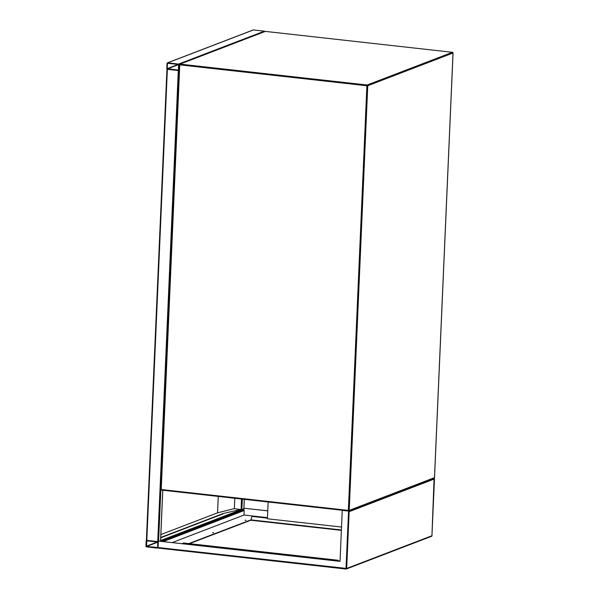 <?xml version="1.0" encoding="UTF-8"?>
<svg xmlns="http://www.w3.org/2000/svg" width="599" height="599" viewBox="0 0 599 599"><rect width="100%" height="100%" fill="white"/><g stroke="black" fill="none" stroke-linecap="round" stroke-linejoin="round"><path stroke-width="0.9" d="M267.416 518.779L268.142 501.992L267.416 518.779L341.527 527.053L267.416 518.779M167.383 62.888A0.659 0.599 -111 0 0 167.009 63.427L166.784 68.593A0.659 0.599 -111 0 0 167.368 69.304L178.3 70.525A0.659 0.599 -111 0 0 178.936 69.948L179.161 64.789A0.659 0.599 -111 0 0 178.584 64.071L167.645 62.85A0.659 0.599 -111 0 0 167.383 62.888L253.145 29.98A0.659 0.599 69 0 1 253.407 29.95L264.339 31.17A0.659 0.599 69 0 1 264.833 31.515M167.166 68.638L178.42 70.113L178.569 64.475L167.533 63.269L167.166 68.638L178.135 64.43M178.607 70.48L179.116 70.33M160.547 540.792L159.768 541.174M158.346 541.668L146.388 540.305L167.001 69.229M167.001 69.147L179.108 70.517M145.939 546.168A0.659 0.599 -111 0 0 146.515 546.887L157.447 548.107A0.659 0.599 -111 0 0 158.084 547.531L158.308 542.365A0.659 0.599 -111 0 0 157.732 541.653L146.8 540.433A0.659 0.599 -111 0 0 146.163 541.009L145.939 546.168M146.777 540.837L146.53 546.483L157.709 547.486L157.717 542.058L146.777 540.837M243.853 508.828L241.891 509.667L239.705 509.539M223.15 513.53L239.697 509.719L223.15 513.53L160.742 537.475M160.727 537.797L223.135 513.852M160.869 534.563L217.557 512.819L234.351 508.626L234.801 498.263M234.351 508.626L239.712 509.397M217.557 512.819L218.268 496.421M245.066 520.246L246.107 520.321L245.066 520.246M212.6 532.698L213.641 532.781L212.6 532.698M267.76 510.812L244.003 508.222L267.76 510.872M340.03 561.3L158.368 541.077L340.03 561.36L342.254 510.378L348.326 511.052L349.15 511.673L434.417 478.96L434.088 478.152L431.939 535.753L346.671 568.466L349.15 511.673M434.477 477.583L453.016 53.011L367.749 85.724L349.21 510.385L434.477 477.665A0.659 0.599 69 0 1 434.103 478.212L348.835 510.925A0.659 0.599 -111 0 1 348.573 510.962L345.99 569.05A0.659 0.659 0 0 0 346.304 569.013A0.659 0.599 -111 0 1 346.035 569.043L158.757 548.145L158.084 547.531L158.368 541.077M162.973 541.526L243.905 510.475L244.003 508.222M251.281 520.052L189.434 543.66M163.28 541.563L244.205 510.513L244.01 515.028L172.242 542.567M188.79 543.585L251.303 519.73M244.01 515.028L267.461 517.648M251.243 520.164L250.794 520.119M341.378 530.355L251.161 520.276L251.378 517.97A1.64 1.505 69 0 1 252.965 516.533L267.439 518.142M252.965 516.533L253.092 516.48A1.64 1.505 -111 0 0 252.374 516.593M253.092 516.48L267.446 518.083M338.869 561.173A1.64 1.505 -111 0 0 337.581 560.2L183.871 543.038A1.64 1.505 -111 0 0 183.152 543.143M182.433 543.697A1.64 1.505 69 0 1 183.751 543.083M337.462 560.252A1.64 1.505 69 0 1 338.72 561.151M337.581 560.2L183.871 543.038M348.483 510.947L161.401 490.072L161.228 489.51L348.356 510.408L366.895 85.754L179.767 64.857L161.228 489.51L160.817 489.39L179.408 64.774M453.016 52.922L453.016 53.011A0.659 0.599 69 0 0 452.44 52.3L265.357 31.395A0.659 0.659 0 0 0 265.05 31.433A0.659 0.599 69 0 1 265.312 31.403L180.044 64.115L367.172 85.013L452.44 52.3L265.394 31.41M367.749 85.724A0.659 0.599 -111 0 0 367.172 85.013L366.895 85.754L367.749 85.724M434.103 478.212A0.659 0.659 0 0 0 434.522 477.628L453.061 52.974A0.659 0.659 0 0 0 452.485 52.293L452.537 52.315M265.05 31.433L179.782 64.145A0.659 0.659 0 0 0 179.363 64.729L180.044 64.115A0.659 0.599 -111 0 0 179.408 64.692L160.817 489.39A0.659 0.659 0 0 0 161.401 490.072L348.528 510.969L348.356 510.408L349.21 510.385A0.659 0.599 -111 0 1 348.835 510.925A0.659 0.659 0 0 1 348.528 510.969M161.348 490.042A0.659 0.599 69 0 1 160.869 489.435M167.645 62.85L253.407 29.95M178.584 64.071L264.339 31.17M167.383 68.9L178.712 64.557M167.391 63.472L167.885 63.284M146.8 540.433L167.368 69.304M160.547 540.875L162.756 490.222M158.608 541.039L160.854 489.63M157.732 541.653L178.3 70.525M241.502 499.012L241.038 509.689L160.607 540.553M243.943 509.509L161.056 541.316M147.032 540.86L146.538 541.054M157.282 542.005L146.313 546.213M157.866 542.132L146.53 546.483M242.355 499.109L241.891 509.667M244.272 499.326L243.853 508.91M158.907 548.145L345.952 569.035M431.565 536.3A0.659 0.659 0 0 0 431.991 535.716L431.939 535.753A0.659 0.599 69 0 1 431.565 536.3L346.304 569.013A0.659 0.599 -111 0 0 346.671 568.466L158.084 547.531M434.477 478.683L431.946 535.671M251.295 519.91L341.4 529.973M178.562 70.495L179.116 70.285M146.388 540.305L166.956 69.184M160.592 540.837L162.801 490.229M158.211 547.883L157.717 548.07M244.317 499.326L243.898 508.873"/></g></svg>
